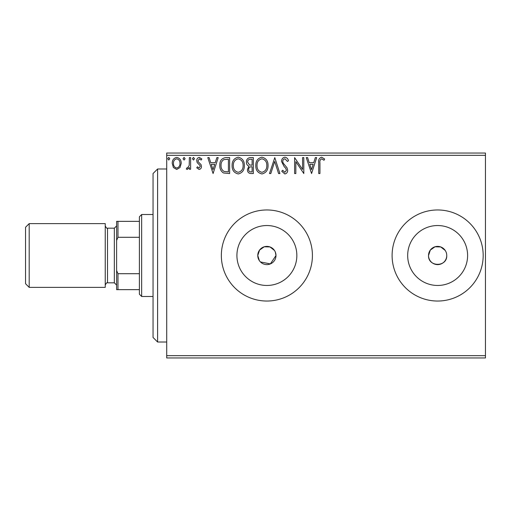 <?xml version="1.0" encoding="UTF-8"?>
<svg xmlns="http://www.w3.org/2000/svg" width="511" height="511" viewBox="0 0 511 511"><rect width="100%" height="100%" fill="white"/><g stroke="black" fill="none" stroke-linecap="round" stroke-linejoin="round"><path stroke-width="0.77" d="M274.458 250.441L269.955 246.928L264.238 246.787L259.569 250.071L257.774 255.5A9.109 9.109 0 0 0 266.883 264.609A9.109 9.109 0 0 0 275.991 255.5L275.295 252.006M260.438 261.939L270.37 263.912L275.991 255.5A9.109 9.109 0 0 0 266.883 246.391A9.109 9.109 0 0 0 257.774 255.5L259.313 260.559M445.209 250.441L440.712 246.928L434.995 246.787L430.326 250.071L428.531 255.5A9.109 9.109 0 0 0 437.64 264.609A9.109 9.109 0 0 0 446.748 255.5A9.109 9.109 0 0 0 437.64 246.391A9.109 9.109 0 0 0 428.531 255.5C427.963 267.234 447.297 267.266 446.748 255.5M236.919 255.5A29.964 29.964 0 0 0 266.883 285.464A29.964 29.964 0 0 0 296.846 255.5A29.964 29.964 0 0 0 266.883 225.536A29.964 29.964 0 0 0 236.919 255.5M407.676 255.5A29.964 29.964 0 0 0 437.64 285.464A29.964 29.964 0 0 0 467.603 255.5A29.964 29.964 0 0 0 437.64 225.536A29.964 29.964 0 0 0 407.676 255.5M392.103 255.5A45.536 45.536 0 0 0 437.64 301.036A45.536 45.536 0 0 0 483.176 255.5A45.536 45.536 0 0 0 437.64 209.964A45.536 45.536 0 0 0 392.103 255.5M221.346 255.5A45.536 45.536 0 0 0 266.883 301.036A45.536 45.536 0 0 0 312.419 255.5A45.536 45.536 0 0 0 266.883 209.964A45.536 45.536 0 0 0 221.346 255.5M485.45 357.956L166.707 357.956L166.707 355.675L485.45 355.675L485.45 357.956M180.025 167.525L176.717 169.454L173.414 167.531L172.226 163.392C172.194 160.09 173.689 158.091 176.717 157.394C179.744 158.084 181.245 160.084 181.213 163.392L180.025 167.525M190.616 157.599L190.616 169.25L189.389 169.25L189.389 167.531L187.256 169.454L186.323 169.052L186.905 167.812L187.454 168.023L189.198 165.513L189.389 157.599L190.616 157.599M199.111 169.454L196.741 167.793L197.463 166.797L199.035 168.023L200.216 166.452L199.922 165.398L197.144 162.562L196.741 160.761C196.729 158.889 197.591 157.765 199.328 157.394L201.851 158.972L201.149 160.052L199.469 158.825L197.968 160.703L198.262 161.815L201.047 164.599L201.443 166.394C201.468 168.106 200.689 169.122 199.111 169.454M225.932 157.599L229.637 157.599L229.637 173.536L223.435 172.961C220.848 171.166 219.647 168.636 219.832 165.366C219.647 160.767 221.685 158.18 225.932 157.599M253.341 157.599L253.341 173.536L251.086 173.536C248.659 173.414 247.439 172.098 247.413 169.588L248.908 166.196C247.215 165.385 246.379 164.031 246.391 162.121C246.411 159.489 247.663 157.982 250.154 157.599L253.341 157.599M274.797 157.599L279.9 173.536L278.565 173.536L274.694 161.45L270.817 173.536L269.482 173.536L274.797 157.599M302.582 157.599L303.809 157.599L303.809 173.536L295.837 161.655L295.837 173.536L294.611 173.536L294.611 157.599L302.582 169.46L302.582 157.599M319.95 162.932L319.95 173.536L318.723 173.536L318.723 162.773C318.232 159.879 319.203 158.02 321.636 157.19L324.651 159.03L324.025 160.256L321.649 158.825C320.148 159.611 319.579 160.984 319.95 162.932M166.707 155.325L166.707 153.044L485.45 153.044L485.45 155.325L166.707 155.325L166.707 355.675M485.45 155.325L485.45 355.675M311.569 173.536L306.261 157.599L307.596 157.599L309.232 162.709L313.709 162.709L315.344 157.599L316.679 157.599L311.569 173.536M284.902 157.19C286.754 157.567 287.949 158.729 288.485 160.678L287.489 161.482L284.991 158.825C283.535 159.087 282.787 159.988 282.762 161.527L283.164 163.092L287.035 167.8L287.667 170.227C287.687 172.29 286.735 173.536 284.819 173.944L281.74 171.249L282.698 170.272L284.831 172.309L286.441 170.297L285.7 168.234L284.186 166.65L281.535 161.508C281.555 159.113 282.679 157.675 284.902 157.19M268.051 165.5C268.141 170.048 266.122 172.859 261.996 173.944C257.78 172.961 255.711 170.176 255.794 165.577C255.711 161.022 257.748 158.231 261.9 157.19C266.059 158.193 268.109 160.959 268.051 165.5M244.347 165.5C244.437 170.048 242.425 172.859 238.298 173.944C234.076 172.961 232.013 170.176 232.09 165.577C232.013 161.022 234.051 158.231 238.203 157.19C242.355 158.193 244.405 160.959 244.347 165.5M213.087 173.536L207.779 157.599L209.108 157.599L210.749 162.709L215.227 162.709L216.862 157.599L218.197 157.599L213.087 173.536M194.493 158.723L193.471 160.052L192.449 158.723L193.471 157.394L194.493 158.723M185.097 158.723L184.075 160.052L183.053 158.723L184.075 157.394L185.097 158.723M169.773 158.723L168.751 160.052L167.729 158.723L168.751 157.394L169.773 158.723M309.755 164.344L311.474 169.697L313.186 164.344L309.755 164.344M257.02 165.577C256.956 169.224 258.604 171.466 261.945 172.309C265.273 171.428 266.902 169.16 266.825 165.507C266.883 161.878 265.254 159.656 261.945 158.825C258.579 159.649 256.937 161.898 257.02 165.577M250.844 171.9L252.115 171.9L252.115 166.797L251.489 166.797C249.655 166.784 248.704 167.704 248.64 169.563C248.646 171.057 249.381 171.837 250.844 171.9M251.495 165.162L252.115 165.162L252.115 159.234L250.709 159.234C248.761 159.202 247.733 160.167 247.618 162.121L249.547 164.97L251.495 165.162M233.316 165.577C233.259 169.224 234.9 171.466 238.241 172.309C241.569 171.428 243.198 169.16 243.121 165.507C243.185 161.878 241.556 159.656 238.241 158.825C234.881 159.649 233.24 161.898 233.316 165.577M228.411 171.9L228.411 159.234L223.818 159.643C221.825 160.971 220.905 162.881 221.059 165.372C220.899 168.055 221.908 170.08 224.08 171.453L228.411 171.9M211.273 164.344L212.991 169.697L214.703 164.344L211.273 164.344M173.453 163.379C173.401 165.851 174.487 167.397 176.717 168.023C178.952 167.404 180.044 165.858 179.987 163.379C180.044 160.914 178.959 159.4 176.717 158.825C174.487 159.4 173.395 160.92 173.453 163.379M157.599 342.019L153.044 337.464L153.044 173.536L157.599 168.981L157.599 342.019L166.707 342.019M141.662 296.482L139.388 294.202L139.388 216.798L141.662 214.518L141.662 296.482L153.044 296.482M139.388 237.289L117.984 237.289L116.617 240.406L116.617 221.346L117.984 221.346L117.984 237.289M139.388 289.654L116.617 289.654L116.617 240.406M116.617 270.594L117.984 273.711L117.984 289.654M139.388 273.711L117.984 273.711M139.388 221.346L117.984 221.346M29.191 287.374L25.55 283.733L25.55 227.267L29.191 223.626L29.191 287.374L105.234 287.374L105.234 223.626L29.191 223.626M116.617 225.9L114.343 228.181L114.343 282.819L107.514 282.819C107.016 282.334 106.262 283.094 105.234 285.1M114.343 228.181L107.514 228.181L107.514 282.819M157.599 168.981L166.707 168.981M141.662 214.518L153.044 214.518M107.514 228.181C107.016 228.666 106.262 227.906 105.234 225.9M114.343 282.819L116.617 285.1"/></g></svg>

